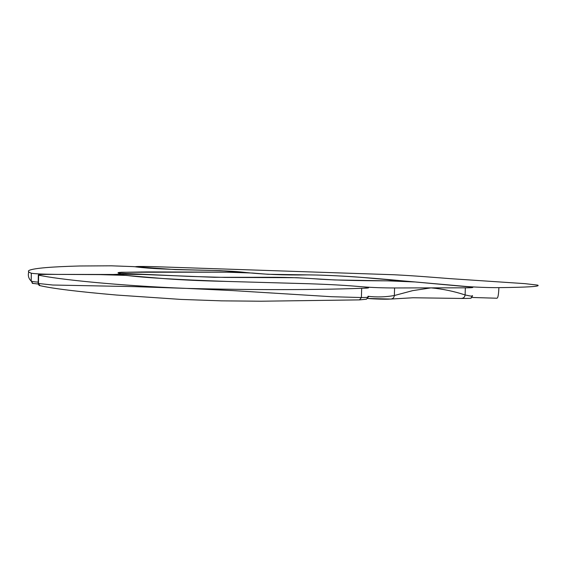 <?xml version="1.0" encoding="UTF-8"?>
<svg xmlns="http://www.w3.org/2000/svg" width="567" height="567" viewBox="0 0 567 567"><rect width="100%" height="100%" fill="white"/><g stroke="black" fill="none" stroke-linecap="round" stroke-linejoin="round"><path stroke-width="0.85" d="M390.337 299.043C386.637 299.44 373.937 299.029 367.345 298.448L390.677 299.064M221.874 281.296L306.634 283.663C333.821 284.599 345.7 285.35 362.646 286.81C372.554 287.568 383.2 287.951 394.589 287.965L394.349 295.52L412.606 290.651L431.005 287.866L394.589 287.965M465.351 287.838L465.103 294.939C453.933 291.275 442.565 288.922 431.005 287.866L465.351 287.838C471.453 287.802 473.835 287.589 472.495 287.2L415.087 281.962L387.686 280.849C359.889 280.764 337.535 280.226 320.624 279.233C305.939 278.135 292.133 277.242 268.801 277.291L214.539 277.306L142.253 274.442L118.241 274.279L117.766 274.591L122.096 275.087L159.894 278.277C177.003 279.715 197.883 280.729 222.526 281.317M367.948 296.279C376.644 297.342 385.44 297.087 394.349 295.52C394.093 297.675 392.874 298.859 390.684 299.064L390.72 299.064M391.131 299.036L413.052 297.76L461.148 298.44C463.487 298.313 464.805 297.143 465.103 294.939C471.269 296.335 473.636 296.562 472.198 295.62M361.675 288.298L361.392 297.54L331.532 296.711L232.583 290.587L186.897 288.412C255.008 290.063 313.26 290.02 361.675 288.298C367.416 288.192 369.599 287.93 368.217 287.504L363.015 286.838C346.387 285.414 335.076 284.669 309.568 283.762L227.686 281.452C177.882 279.722 144.131 277.702 126.434 275.406L99.842 274.619L54.914 274.378C43.368 274.308 37.84 274.541 38.322 275.066L38.166 283.472L52.766 285.024L134.266 286.626L186.897 288.412C117.95 285.683 58.181 279.46 38.627 275.144L38.322 275.066M38.173 283.231L38.166 283.472C38.662 285.038 39.258 285.761 39.945 285.626L38.471 283.543L38.627 275.144M359.499 299.893L361.392 297.54C367.388 297.512 369.571 297.228 367.933 296.704M38.251 284.046L33.361 283.429M141.119 271.976L152.211 271.976M219.854 270.608L237.077 271.77L230.741 272.16L146.938 271.919L119.991 272.351C117.816 272.734 117.893 273.209 120.232 273.769C120.934 274.102 118.602 274.336 113.237 274.485L56.565 274.393C42.972 274.201 34.559 273.811 31.327 273.223L31.305 273.209C28.329 272.125 27.648 271.161 29.257 270.317C34.374 268.184 51.236 266.738 79.834 265.98L111.508 265.824L133.174 266.603L175.146 269.58L219.854 270.608M28.733 271.884C27.783 275.59 28.591 278.624 31.164 280.998L31.192 281.012C31.908 281.487 34.24 281.856 38.195 282.118M190.462 276.441L225.042 277.419L296.633 277.702L334.658 279.949L386.793 280.849C393.725 280.878 396.673 280.715 395.631 280.36L364.418 277.624C352.426 276.554 336.947 275.697 317.981 275.045L268.035 274.286L252.513 273.039L226.623 272.167L121.551 272.259C118.014 272.465 117.114 272.777 118.843 273.174L190.462 276.441M242.208 272.103C262.209 274.357 283.769 275.293 306.903 274.896C329.434 274.952 361.739 276.972 403.817 280.956L465.677 286.434C473.665 287.136 490.76 287.76 498.889 287.639C528.175 287.285 541.088 286.441 537.615 285.102L524.886 283.642L450.467 278.673C431.04 277.178 416.398 275.909 394.356 274.761L153.324 266.632C141.707 266.362 135.704 266.412 135.315 266.788L136.399 266.944C165.082 270.594 215.488 269.339 242.208 272.103L242.201 272.472M39.952 285.633C52.49 288.56 78.055 291.693 116.639 295.046L180.873 299.411L221.35 300.85L260.962 301.219L359.372 299.886M31.305 273.209L31.164 280.998L32.815 283.344M496.834 298.228L471.687 297.462L496.834 298.228C497.946 298.235 498.627 294.705 498.889 287.639M117.766 274.591L117.759 274.945M472.212 296.208L471.028 297.987C471.992 298.32 468.76 298.476 461.347 298.448M367.905 297.243L366.466 299.199L359.535 299.893M31.327 273.223L31.192 281.012C33.722 284.556 29.597 282.742 38.258 284.053M237.077 271.933L237.063 272.309"/></g></svg>
